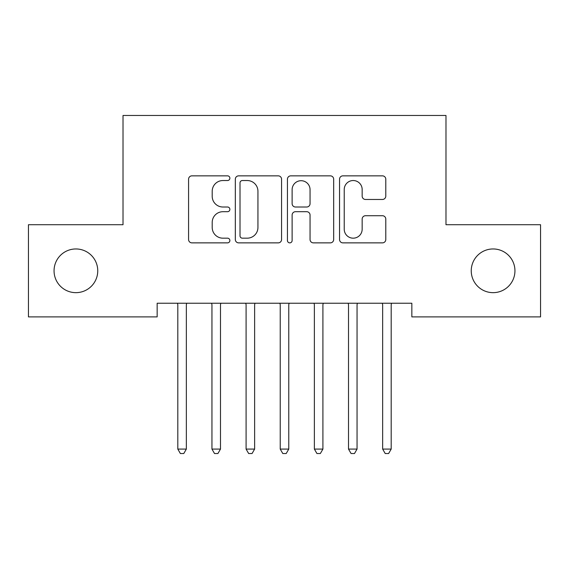 <?xml version="1.0" encoding="UTF-8"?>
<svg xmlns="http://www.w3.org/2000/svg" width="569" height="569" viewBox="0 0 569 569"><rect width="100%" height="100%" fill="white"/><g stroke="black" fill="none" stroke-linecap="round" stroke-linejoin="round"><path stroke-width="0.85" d="M229.876 178.189A2.347 2.347 0 0 0 227.529 175.849L191.924 175.849A3.35 3.35 0 0 0 188.574 179.199L188.574 239.521A3.35 3.35 0 0 0 191.924 242.871L227.529 242.871A2.347 2.347 0 0 0 229.876 240.523A2.347 2.347 0 0 0 227.529 238.176L222.927 238.176A10.726 10.726 0 0 1 212.201 227.451L212.201 222.429A10.726 10.726 0 0 1 222.927 211.704L227.529 211.704A2.347 2.347 0 0 0 229.876 209.356A2.347 2.347 0 0 0 227.529 207.009L222.927 207.009A10.726 10.726 0 0 1 212.201 196.291L212.201 191.262A10.726 10.726 0 0 1 222.927 180.537L227.529 180.537A2.347 2.347 0 0 0 229.876 178.189M471.246 270.808A21.85 21.85 0 0 0 493.095 292.658A21.85 21.85 0 0 0 514.945 270.808A21.85 21.85 0 0 0 493.095 248.959A21.85 21.85 0 0 0 471.246 270.808M54.055 270.808A21.85 21.85 0 0 0 75.905 292.658A21.85 21.85 0 0 0 97.754 270.808A21.85 21.85 0 0 0 75.905 248.959A21.85 21.85 0 0 0 54.055 270.808M382.432 199.47A3.35 3.35 0 0 0 385.789 196.12L385.789 179.199A3.35 3.35 0 0 0 382.432 175.849L342.894 175.849A3.35 3.35 0 0 0 339.544 179.199L339.544 239.521A3.35 3.35 0 0 0 342.894 242.871L382.432 242.871A3.35 3.35 0 0 0 385.789 239.521L385.789 219.079A3.35 3.35 0 0 0 382.432 215.722L365.511 215.722A3.35 3.35 0 0 0 362.161 219.079L362.161 229.215A8.962 8.962 0 0 1 353.2 238.176A8.962 8.962 0 0 1 344.231 229.215L344.231 189.505A8.962 8.962 0 0 1 353.2 180.537A8.962 8.962 0 0 1 362.161 189.505L362.161 196.12A3.35 3.35 0 0 0 365.511 199.47L382.432 199.47M411.842 303.241L157.158 303.241L157.158 316.897L28.45 316.897L28.45 224.719L123.018 224.719L123.018 115.471L445.982 115.471L445.982 224.719L540.55 224.719L540.55 316.897L411.842 316.897L411.842 303.241M281.57 179.199A3.35 3.35 0 0 0 278.22 175.849L238.674 175.849A3.35 3.35 0 0 0 235.324 179.199L235.324 239.521A3.35 3.35 0 0 0 238.674 242.871L278.22 242.871A3.35 3.35 0 0 0 281.57 239.521L281.57 179.199M290.78 175.849L330.326 175.849A3.35 3.35 0 0 1 333.676 179.199L333.676 239.521A3.35 3.35 0 0 1 330.326 242.871L313.405 242.871A3.35 3.35 0 0 1 310.055 239.521L310.055 215.054A3.35 3.35 0 0 0 306.698 211.704L295.475 211.704A3.35 3.35 0 0 0 292.125 215.054L292.125 240.523A2.347 2.347 0 0 1 289.777 242.871A2.347 2.347 0 0 1 287.43 240.523L287.43 179.199A3.35 3.35 0 0 1 290.78 175.849M242.358 180.537A2.347 2.347 0 0 0 240.011 182.884L240.011 235.829A2.347 2.347 0 0 0 242.358 238.176L247.216 238.176A10.726 10.726 0 0 0 257.942 227.451L257.942 191.262A10.726 10.726 0 0 0 247.216 180.537L242.358 180.537M310.055 189.669A8.962 8.962 0 0 0 301.086 180.707A8.962 8.962 0 0 0 292.125 189.669L292.125 203.659A3.35 3.35 0 0 0 295.475 207.009L306.698 207.009A3.35 3.35 0 0 0 310.055 203.659L310.055 189.669M177.364 303.241L177.564 303.746A3.414 3.414 0 0 1 177.812 305.02L177.812 449.09L186.348 449.09L186.348 305.02A3.414 3.414 0 0 1 186.596 303.746L186.796 303.241M186.348 449.09L183.787 453.529L180.373 453.529L177.812 449.09M211.504 303.241L211.704 303.746A3.414 3.414 0 0 1 211.953 305.02L211.953 449.09L220.488 449.09L220.488 305.02A3.414 3.414 0 0 1 220.736 303.746L220.936 303.241M220.488 449.09L217.927 453.529L214.513 453.529L211.953 449.09M245.644 303.241L245.844 303.746A3.414 3.414 0 0 1 246.093 305.02L246.093 449.09L254.628 449.09L254.628 305.02A3.414 3.414 0 0 1 254.876 303.746L255.076 303.241M254.628 449.09L252.067 453.529L248.653 453.529L246.093 449.09M279.784 303.241L279.984 303.746A3.414 3.414 0 0 1 280.233 305.02L280.233 449.09L288.768 449.09L288.768 305.02A3.414 3.414 0 0 1 289.016 303.746L289.216 303.241M288.768 449.09L286.207 453.529L282.793 453.529L280.233 449.09M313.924 303.241L314.124 303.746A3.414 3.414 0 0 1 314.373 305.02L314.373 449.09L322.908 449.09L322.908 305.02A3.414 3.414 0 0 1 323.156 303.746L323.356 303.241M322.908 449.09L320.347 453.529L316.933 453.529L314.373 449.09M348.064 303.241L348.264 303.746A3.414 3.414 0 0 1 348.513 305.02L348.513 449.09L357.048 449.09L357.048 305.02A3.414 3.414 0 0 1 357.296 303.746L357.496 303.241M357.048 449.09L354.487 453.529L351.073 453.529L348.513 449.09M382.204 303.241L382.404 303.746A3.414 3.414 0 0 1 382.653 305.02L382.653 449.09L391.188 449.09L391.188 305.02A3.414 3.414 0 0 1 391.436 303.746L391.636 303.241M391.188 449.09L388.627 453.529L385.213 453.529L382.653 449.09"/></g></svg>
